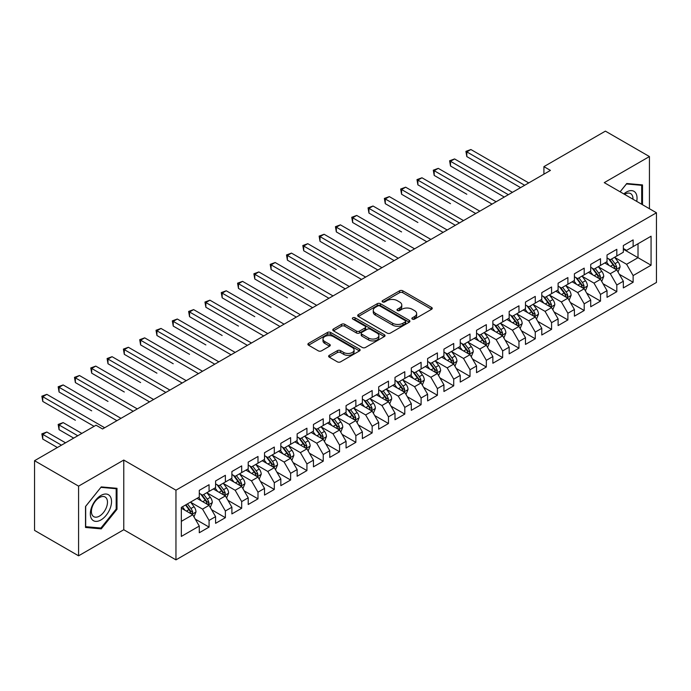 <?xml version="1.0" encoding="UTF-8"?>
<svg xmlns="http://www.w3.org/2000/svg" width="691" height="691" viewBox="0 0 691 691"><rect width="100%" height="100%" fill="white"/><g stroke="black" fill="none" stroke-linecap="round" stroke-linejoin="round"><path stroke-width="1.04" d="M412.337 319.112A1.581 0.916 0 0 0 414.574 319.112L431.59 309.292A2.263 1.304 0 0 0 432.246 308.367A2.263 1.304 0 0 0 431.59 307.443L402.767 290.807A2.263 1.304 0 0 0 399.571 290.807L382.555 300.628A1.581 0.916 0 0 0 382.097 301.276A1.581 0.916 0 0 0 382.555 301.924A1.581 0.916 0 0 0 384.801 301.924L387.003 300.654A7.247 4.181 0 0 1 397.247 300.654L399.648 302.036A7.247 4.181 0 0 1 401.773 304.999A7.247 4.181 0 0 1 399.648 307.953L397.446 309.223A1.581 0.916 0 0 0 396.98 309.87A1.581 0.916 0 0 0 397.446 310.518A1.581 0.916 0 0 0 399.692 310.518L401.886 309.248A7.247 4.181 0 0 1 412.138 309.248L414.54 310.63A7.247 4.181 0 0 1 416.656 313.593A7.247 4.181 0 0 1 414.54 316.547L412.337 317.817A1.581 0.916 0 0 0 411.871 318.465A1.581 0.916 0 0 0 412.337 319.112L412.337 317.817M329.287 355.321A2.263 1.304 0 0 0 328.622 356.245A2.263 1.304 0 0 0 329.287 357.169L337.372 361.842A2.263 1.304 0 0 0 340.577 361.842L359.467 350.933A2.263 1.304 0 0 0 360.123 350.009A2.263 1.304 0 0 0 359.467 349.085L330.644 332.449A2.263 1.304 0 0 0 327.448 332.449L308.557 343.349A2.263 1.304 0 0 0 307.892 344.273A2.263 1.304 0 0 0 308.557 345.198L318.318 350.838A2.263 1.304 0 0 0 321.522 350.838L329.607 346.174A2.263 1.304 0 0 0 330.272 345.25A2.263 1.304 0 0 0 329.607 344.325L324.761 341.527A6.055 3.498 0 0 1 322.991 339.056A6.055 3.498 0 0 1 326.731 335.826A6.055 3.498 0 0 1 333.33 336.586L352.298 347.538A6.055 3.498 0 0 1 354.077 350.009A6.055 3.498 0 0 1 350.337 353.239A6.055 3.498 0 0 1 343.738 352.479L340.577 350.657A2.263 1.304 0 0 0 337.372 350.657L329.287 355.321L329.287 357.169M78.584 486.136L78.584 555.814L123.767 529.738L123.767 460.051L78.584 486.136L34.55 460.707L96.04 425.207L102.562 428.973L550.433 170.401L543.912 166.635L543.912 174.167M123.767 460.051L175.955 490.187L656.45 212.776L656.45 282.455L175.955 559.865L175.955 490.187M649.436 208.725L649.436 156.555L604.262 182.64L656.45 212.776M649.436 156.555L605.402 131.135L543.912 166.635M387.159 333.097A2.263 1.304 0 0 0 390.363 333.097L409.253 322.187A2.263 1.304 0 0 0 409.918 321.263A2.263 1.304 0 0 0 409.253 320.339L380.439 303.703A2.263 1.304 0 0 0 377.234 303.703L358.344 314.604A2.263 1.304 0 0 0 357.679 315.528A2.263 1.304 0 0 0 358.344 316.452L387.159 333.097M353.455 319.458A1.581 0.916 0 0 1 355.062 319.683L355.062 317.8L384.36 334.712A2.263 1.304 0 0 1 385.025 335.636A2.263 1.304 0 0 1 384.36 336.56L365.47 347.469A2.263 1.304 0 0 1 362.265 347.469L333.451 330.825L333.451 328.976A2.263 1.304 0 0 0 332.786 329.901A2.263 1.304 0 0 0 333.451 330.825M333.451 328.976L341.535 324.312A2.263 1.304 0 0 1 344.74 324.312L356.426 331.058A2.263 1.304 0 0 0 359.622 331.058L364.986 327.966A2.263 1.304 0 0 0 365.651 327.042A2.263 1.304 0 0 0 364.986 326.117L352.825 319.087A1.581 0.916 0 0 1 352.358 318.447A1.581 0.916 0 0 1 353.334 317.601A1.581 0.916 0 0 1 355.062 317.8M623.342 249.218L638.018 257.691L638.018 243.759L651.069 236.218L633.129 246.583L633.129 239.898L623.342 245.547L623.342 252.232L616.813 255.998L616.813 249.313L607.035 254.962L607.035 261.647L600.505 265.413L600.505 258.728L590.719 264.377L590.719 271.062L584.197 274.828L584.197 268.143L574.411 273.791L574.411 280.477L567.89 284.243L567.89 277.557L558.103 283.206L558.103 289.892L551.573 293.658L551.573 286.972L541.787 292.63L541.787 299.315L535.266 303.081L535.266 296.396L525.48 302.045L525.48 308.73L518.958 312.496L518.958 305.811L509.172 311.46L509.172 318.145L502.651 321.911L502.651 315.226L492.864 320.874L492.864 327.56L486.334 331.326L486.334 324.64L476.548 330.289L476.548 336.975L470.027 340.741L470.027 334.055L460.241 339.704L460.241 346.398L453.719 350.164L453.719 343.479L443.933 349.128L443.933 355.813L437.403 359.579L437.403 352.894L427.617 358.543L427.617 365.228L421.095 368.994L421.095 362.309L411.309 367.957L411.309 374.643L404.788 378.409L404.788 371.723L395.002 377.372L395.002 384.058L388.48 387.824L388.48 381.138L378.694 386.787L378.694 393.473L372.164 397.247L372.164 390.562L362.378 396.211L362.378 402.896L355.856 406.662L355.856 399.977L346.07 405.626L346.07 412.311L339.549 416.077L339.549 409.392L329.762 415.041L329.762 421.726L323.241 425.492L323.241 418.806L313.455 424.455L313.455 431.141L306.925 434.907L306.925 428.221L297.139 433.87L297.139 440.556L290.617 444.322L290.617 437.636L280.831 443.294L280.831 449.979L274.31 453.745L274.31 447.06L264.523 452.709L264.523 459.394L257.993 463.16L257.993 456.475L248.207 462.124L248.207 468.809L241.686 472.575L241.686 465.889L231.9 471.538L231.9 478.224L225.378 481.99L225.378 475.304L215.592 480.953L215.592 487.639L209.071 491.405L209.071 484.719L199.284 490.368L199.284 497.062L181.336 507.419L181.336 536.423L199.284 526.058L192.754 514.76L181.336 508.17M651.069 236.218L651.069 265.223L633.129 275.579L626.599 264.282L614.774 257.458M619.343 274.31L633.129 282.265L633.129 275.579M633.129 282.265L623.342 287.922L623.342 281.228L616.813 285.003L610.291 273.696L598.466 266.873M603.036 283.725L616.813 291.688L616.813 285.003M616.813 291.688L607.035 297.337L607.035 290.652L600.505 294.418L593.984 283.12L582.159 276.288M586.728 293.148L600.505 301.103L600.505 294.418M600.505 301.103L590.719 306.752L590.719 300.067L584.197 303.833L577.676 292.535L565.851 285.703M570.412 302.563L584.197 310.518L584.197 303.833M584.197 310.518L574.411 316.167L574.411 309.482L567.89 313.248L561.36 301.95L549.535 295.117M554.104 311.978L567.89 319.933L567.89 313.248M567.89 319.933L558.103 325.582L558.103 318.897L551.573 322.662L545.052 311.365L533.227 304.541M537.797 321.393L551.573 329.348L551.573 322.662M551.573 329.348L541.787 334.997L541.787 328.311L535.266 332.086L528.745 320.779L516.92 313.956M521.489 330.808L535.266 338.771L535.266 332.086M535.266 338.771L525.48 344.42L525.48 337.735L518.958 341.501L512.437 330.194L500.604 323.371M505.173 340.231L518.958 348.186L518.958 341.501M518.958 348.186L509.172 353.835L509.172 347.15L502.651 350.916L496.121 339.618L484.296 332.786M488.865 349.646L502.651 357.601L502.651 350.916M502.651 357.601L492.864 363.25L492.864 356.565L486.334 360.331L479.813 349.033L467.988 342.2M472.558 359.061L486.334 367.016L486.334 360.331M486.334 367.016L476.548 372.665L476.548 365.98L470.027 369.745L463.506 358.448L451.681 351.624M456.241 368.476L470.027 376.431L470.027 369.745M470.027 376.431L460.241 382.08L460.241 375.394L453.719 379.16L447.189 367.862L435.365 361.039M439.934 377.891L453.719 385.846L453.719 379.16M453.719 385.846L443.933 391.503L443.933 384.818L437.403 388.584L430.882 377.277L419.057 370.454M423.626 387.305L437.403 395.269L437.403 388.584M437.403 395.269L427.617 400.918L427.617 394.233L421.095 397.999L414.574 386.701L402.749 379.869M407.319 396.729L421.095 404.684L421.095 397.999M421.095 404.684L411.309 410.333L411.309 403.648L404.788 407.414L398.266 396.116L386.442 389.283M391.002 406.144L404.788 414.099L404.788 407.414M404.788 414.099L395.002 419.748L395.002 413.063L388.48 416.828L381.95 405.531L370.126 398.707M374.695 415.559L388.48 423.514L388.48 416.828M388.48 423.514L378.694 429.163L378.694 422.477L372.164 426.243L365.643 414.945L353.818 408.122M358.387 424.974L372.164 432.929L372.164 426.243M372.164 432.929L362.378 438.586L362.378 431.892L355.856 435.667L349.335 424.36L337.51 417.537M342.071 434.389L355.856 442.352L355.856 435.667M355.856 442.352L346.07 448.001L346.07 441.316L339.549 445.082L333.019 433.784L321.194 426.952M325.763 443.812L339.549 451.767L339.549 445.082M339.549 451.767L329.762 457.416L329.762 450.731L323.241 454.497L316.711 443.199L304.886 436.366M309.456 453.227L323.241 461.182L323.241 454.497M323.241 461.182L313.455 466.831L313.455 460.146L306.925 463.911L300.404 452.614L288.579 445.781M293.148 462.642L306.925 470.597L306.925 463.911M306.925 470.597L297.139 476.246L297.139 469.56L290.617 473.326L284.096 462.029L272.271 455.205M276.832 472.057L290.617 480.012L290.617 473.326M290.617 480.012L280.831 485.661L280.831 478.975L274.31 482.741L267.78 471.443L255.955 464.62M260.524 481.472L274.31 489.435L274.31 482.741M274.31 489.435L264.523 495.084L264.523 488.399L257.993 492.165L251.472 480.858L239.647 474.035M244.217 490.895L257.993 498.85L257.993 492.165M257.993 498.85L248.207 504.499L248.207 497.814L241.686 501.58L235.165 490.282L223.34 483.45M227.909 500.31L241.686 508.265L241.686 501.58M241.686 508.265L231.9 513.914L231.9 507.229L225.378 510.995L218.857 499.697L207.032 492.864M211.593 509.725L225.378 517.68L225.378 510.995M225.378 517.68L215.592 523.329L215.592 516.643L209.071 520.409L202.541 509.112L190.716 502.288M195.285 519.14L209.071 527.095L209.071 520.409M209.071 527.095L199.284 532.744L199.284 526.058M199.284 493.288L202.541 495.179L209.071 491.405M181.336 521.351L192.754 514.76M215.592 483.873L218.857 485.756L225.378 481.99M202.541 509.112L209.071 505.346L196.995 498.375M215.592 516.643L209.071 505.346M231.9 474.458L235.165 476.341L241.686 472.575M218.857 499.697L225.378 495.931L213.303 488.96M231.9 507.229L225.378 495.931M248.207 465.043L251.472 466.926L257.993 463.16M235.165 490.282L241.686 486.516L229.619 479.545M248.207 497.814L241.686 486.516M264.523 455.628L267.78 457.511L274.31 453.745M251.472 480.858L257.993 477.092L245.927 470.13M264.523 488.399L257.993 477.092M280.831 446.213L284.096 448.096L290.617 444.322M267.78 471.443L274.31 467.677L262.235 460.707M280.831 478.975L274.31 467.677M297.139 436.79L300.404 438.673L306.925 434.907M284.096 462.029L290.617 458.263L278.551 451.292M297.139 469.56L290.617 458.263M313.455 427.375L316.711 429.258L323.241 425.492M300.404 452.614L306.925 448.848L294.858 441.877M313.455 460.146L306.925 448.848M329.762 417.96L333.019 419.843L339.549 416.077M316.711 443.199L323.241 439.433L311.166 432.462M329.762 450.731L323.241 439.433M346.07 408.545L349.335 410.428L355.856 406.662M333.019 433.784L339.549 430.009L327.474 423.047M346.07 441.316L339.549 430.009M362.378 399.13L365.643 401.013L372.164 397.247M349.335 424.36L355.856 420.594L343.79 413.624M362.378 431.892L355.856 420.594M378.694 389.707L381.95 391.59L388.48 387.824M365.643 414.945L372.164 411.18L360.097 404.209M378.694 422.477L372.164 411.18M395.002 380.292L398.266 382.175L404.788 378.409M381.95 405.531L388.48 401.765L376.405 394.794M395.002 413.063L388.48 401.765M411.309 370.877L414.574 372.76L421.095 368.994M398.266 396.116L404.788 392.35L392.721 385.379M411.309 403.648L404.788 392.35M427.617 361.462L430.882 363.345L437.403 359.579M414.574 386.701L421.095 382.935L409.029 375.964M427.617 394.233L421.095 382.935M443.933 352.047L447.189 353.93L453.719 350.164M430.882 377.277L437.403 373.511L425.336 366.55M443.933 384.818L437.403 373.511M460.241 342.624L463.506 344.515L470.027 340.741M447.189 367.862L453.719 364.097L441.644 357.126M460.241 375.394L453.719 364.097M476.548 333.209L479.813 335.092L486.334 331.326M463.506 358.448L470.027 354.682L457.96 347.711M476.548 365.98L470.027 354.682M492.864 323.794L496.121 325.677L502.651 321.911M479.813 349.033L486.334 345.267L474.268 338.296M492.864 356.565L486.334 345.267M509.172 314.379L512.437 316.262L518.958 312.496M496.121 339.618L502.651 335.852L490.575 328.881M509.172 347.15L502.651 335.852M525.48 304.964L528.745 306.847L535.266 303.081M512.437 330.194L518.958 326.428L506.883 319.467M525.48 337.735L518.958 326.428M541.787 295.549L545.052 297.432L551.573 293.658M528.745 320.779L535.266 317.014L523.199 310.043M541.787 328.311L535.266 317.014M558.103 286.126L561.36 288.009L567.89 284.243M545.052 311.365L551.573 307.599L539.507 300.628M558.103 318.897L551.573 307.599M574.411 276.711L577.676 278.594L584.197 274.828M561.36 301.95L567.89 298.184L555.814 291.213M574.411 309.482L567.89 298.184M590.719 267.296L593.984 269.179L600.505 265.413M577.676 292.535L584.197 288.769L572.131 281.798M590.719 300.067L584.197 288.769M607.035 257.881L610.291 259.764L616.813 255.998M593.984 283.12L600.505 279.345L588.438 272.384M607.035 290.652L600.505 279.345M623.342 248.466L626.599 250.349L633.129 246.583M610.291 273.696L616.813 269.931L604.746 262.969M623.342 281.228L616.813 269.931M34.55 460.707L34.55 530.394L78.584 555.814M123.767 529.738L175.955 559.865M626.599 264.282L638.018 257.691L651.069 265.223M642.509 204.726L642.509 184.912L626.763 183.504L620.103 191.787M116.995 509.293L116.995 488.304L101.257 486.905L85.52 506.486L85.52 527.466L101.257 528.874L116.995 509.293L116.183 508.826M412.968 319.337L414.54 318.43A7.247 4.181 0 0 0 416.656 315.476L416.656 313.593M401.773 304.999L401.773 306.882A7.247 4.181 0 0 1 399.648 309.836L398.076 310.743M431.59 307.443L431.59 309.292L402.767 292.69A2.263 1.304 0 0 0 399.571 292.69L383.194 302.148M409.227 322.205L380.439 305.586A2.263 1.304 0 0 0 377.234 305.586L358.37 316.469M405.254 321.911A1.581 0.916 0 0 0 405.712 321.263A1.581 0.916 0 0 0 405.254 320.615L379.955 306.009A1.581 0.916 0 0 0 377.718 306.009L375.394 307.348A7.247 4.181 0 0 0 373.27 310.311A7.247 4.181 0 0 0 375.394 313.265L392.687 323.25A7.247 4.181 0 0 0 402.931 323.25L405.254 321.911L405.254 323.794A1.581 0.916 0 0 0 405.712 323.146L405.712 321.263M373.27 310.311L373.27 312.194A7.247 4.181 0 0 0 375.394 315.148L375.394 313.265M405.254 323.794L402.931 325.133A7.247 4.181 0 0 1 392.687 325.133L375.394 315.148M333.477 330.842L341.535 326.195L341.535 324.312M365.651 327.042L365.651 328.925A2.263 1.304 0 0 1 364.986 329.849L359.622 332.941A2.263 1.304 0 0 1 356.426 332.941L344.74 326.195A2.263 1.304 0 0 0 341.535 326.195M355.062 319.683L384.326 336.577M368.553 338.063A6.055 3.498 0 0 0 375.153 338.823A6.055 3.498 0 0 0 378.893 335.593A6.055 3.498 0 0 0 377.113 333.114L370.428 329.262A2.263 1.304 0 0 0 367.232 329.262L361.868 332.354A2.263 1.304 0 0 0 361.203 333.278A2.263 1.304 0 0 0 361.868 334.202L368.553 338.063L368.553 339.946A6.055 3.498 0 0 0 375.153 340.706A6.055 3.498 0 0 0 378.893 337.476L378.893 335.593M361.203 333.278L361.203 335.161A2.263 1.304 0 0 0 361.868 336.085L361.868 334.202M368.553 339.946L361.868 336.085M354.077 350.009L354.077 351.892A6.055 3.498 0 0 1 350.337 355.122A6.055 3.498 0 0 1 343.738 354.362L340.577 352.54A2.263 1.304 0 0 0 337.372 352.54L329.313 357.187M322.991 339.056L322.991 340.939A6.055 3.498 0 0 0 324.761 343.41L324.761 341.527M329.581 346.191L324.761 343.41M359.467 349.085L359.467 350.933L330.644 334.332A2.263 1.304 0 0 0 327.448 334.332L308.583 345.215L308.557 343.349M99.599 527.915L101.257 528.874M618.022 272.021L620.043 267.089A6.115 3.533 -120 0 0 618.091 261.88L614.627 257.259M609.108 265.482L606.473 261.967M466.814 194.249L434.19 175.419L434.19 170.712L438.275 168.354L496.121 201.755M615.664 269.265L616.743 267.348A6.115 3.533 -120 0 0 614.999 263.677L611.535 259.047M609.557 259.332L613.833 265.05A3.118 1.797 60 0 1 614.403 265.992L616.743 267.348M608.477 258.719L613.038 264.8A6.115 3.533 60 0 1 614.791 268.479L614.912 268.834M524.668 185.274L466.814 151.882L470.891 149.524L528.745 182.925M520.591 187.632L466.814 156.589L466.814 151.882L465.915 151.364L470.891 149.524M466.814 156.589L465.915 151.364M601.714 281.436L603.735 276.504A6.115 3.533 -120 0 0 601.783 271.304L598.32 266.674M592.8 274.897L590.166 271.382M450.506 203.672L417.882 184.834L417.882 180.126L421.959 177.777L479.813 211.17M599.356 278.68L600.436 276.763A6.115 3.533 -120 0 0 598.682 273.092L595.219 268.462M593.241 268.756L597.525 274.465A3.118 1.797 60 0 1 598.086 275.407L600.436 276.763M592.17 268.134L596.73 274.223A6.115 3.533 60 0 1 598.475 277.894L598.605 278.248M585.407 290.859L587.428 285.919A6.115 3.533 -120 0 0 585.476 280.719L582.012 276.089M576.493 284.312L573.858 280.796M434.19 213.087L455.343 225.301M583.049 288.104L584.128 286.186A6.115 3.533 -120 0 0 582.375 282.507L578.911 277.877M576.933 278.171L581.209 283.88A3.118 1.797 60 0 1 581.779 284.83L584.128 286.186M575.862 277.549L580.423 283.638A6.115 3.533 60 0 1 582.168 287.309L582.288 287.663M508.351 194.698L450.506 161.297L454.583 158.939L512.428 192.34M504.275 197.047L450.506 166.004L450.506 161.297L449.608 160.778L454.583 158.939M450.506 166.004L449.608 160.778M492.044 204.113L433.3 170.193L438.275 168.354M434.19 175.419L433.3 170.193M636.713 201.383A14.995 8.655 120 0 0 635.625 192.875A14.995 8.655 120 0 0 623.826 193.938M632.973 199.215A11.35 6.556 120 0 0 631.902 194.793A11.35 6.556 120 0 0 630.633 193.61A11.35 6.556 120 0 0 624.604 194.387M626.409 183.944L641.689 185.326L641.689 204.251M640.678 184.747L641.689 185.326M620.138 191.804L626.443 183.97M91.748 519.122A14.995 8.655 120 0 0 106.233 515.244A14.995 8.655 120 0 0 110.111 496.276A14.995 8.655 120 0 0 95.634 500.154A14.995 8.655 120 0 0 91.748 519.122M92.49 515.486A11.35 6.556 120 0 0 93.769 516.669A11.35 6.556 120 0 0 104.332 511.375A11.35 6.556 120 0 0 106.397 498.194A11.35 6.556 120 0 0 105.118 497.01A11.35 6.556 120 0 0 94.555 502.305A11.35 6.556 120 0 0 92.49 515.486M100.929 487.362L116.183 488.727L116.183 509.06L100.929 528.036L85.684 526.672L85.684 506.339L100.903 487.345M115.172 488.148L116.183 488.727M569.09 300.274L571.112 295.342A6.115 3.533 -120 0 0 569.168 290.134L565.696 285.504M560.176 293.735L557.542 290.22M417.882 222.502L385.267 203.672L385.267 198.956L389.344 196.607L447.189 230.008M566.732 297.519L567.812 295.601A6.115 3.533 -120 0 0 566.067 291.922L562.604 287.301M560.626 287.586L564.901 293.295A3.118 1.797 60 0 1 565.471 294.245L567.812 295.601M559.546 286.964L564.106 293.053A6.115 3.533 60 0 1 565.86 296.733L565.981 297.087M552.783 309.689L554.804 304.757A6.115 3.533 -120 0 0 552.852 299.548L549.388 294.927M543.869 303.15L541.234 299.635M401.575 231.917L368.951 213.087L368.951 208.38L373.028 206.022L430.882 239.423M550.425 306.934L551.504 305.016A6.115 3.533 -120 0 0 549.76 301.336L546.287 296.715M544.309 297L548.594 302.718A3.118 1.797 60 0 1 549.155 303.66L551.504 305.016M543.238 296.379L547.799 302.468A6.115 3.533 60 0 1 549.552 306.148L549.673 306.502M475.736 213.528L416.984 179.608L421.959 177.777M417.882 184.834L416.984 179.608M459.429 222.943L401.575 189.541L405.652 187.192L463.506 220.593M455.352 225.301L401.575 194.249L401.575 189.541L400.676 189.023L405.652 187.192M401.575 194.249L400.676 189.023M536.475 319.104L538.496 314.172A6.115 3.533 -120 0 0 536.544 308.963L533.081 304.342M527.561 312.565L524.927 309.05M385.267 241.332L352.643 222.502L352.643 217.795L356.72 215.437L414.574 248.838M534.117 316.348L535.197 314.431A6.115 3.533 -120 0 0 533.443 310.751L529.98 306.13M528.002 306.415L532.286 312.133A3.118 1.797 60 0 1 532.847 313.075L535.197 314.431M526.931 305.793L531.491 311.883A6.115 3.533 60 0 1 533.236 315.562L533.366 315.917M443.112 232.357L384.369 198.447L389.344 196.607M385.267 203.672L384.369 198.447M520.168 328.519L522.189 323.587A6.115 3.533 -120 0 0 520.237 318.387L516.773 313.757M511.245 321.98L508.619 318.465M368.951 250.755L336.336 231.917L336.336 227.209L340.413 224.851L398.266 258.253M517.801 325.763L518.889 323.846A6.115 3.533 -120 0 0 517.136 320.175L513.672 315.545M511.694 315.839L515.97 321.548A3.118 1.797 60 0 1 516.54 322.49L518.889 323.846M510.614 315.217L515.175 321.298A6.115 3.533 60 0 1 516.928 324.977L517.049 325.331M426.805 241.781L368.053 207.861L373.028 206.022M368.951 213.087L368.053 207.861M503.851 337.942L505.872 333.002A6.115 3.533 -120 0 0 503.929 327.802L500.457 323.172M494.937 331.395L492.303 327.88M352.643 260.17L320.028 241.332L320.028 236.624L324.105 234.275L381.95 267.676M501.493 335.187L502.573 333.261A6.115 3.533 -120 0 0 500.828 329.59L497.365 324.96M495.387 325.254L499.662 330.963A3.118 1.797 60 0 1 500.232 331.913L502.573 333.261M494.307 324.632L498.867 330.721A6.115 3.533 60 0 1 500.621 334.392L500.742 334.746M487.544 347.357L489.565 342.416A6.115 3.533 -120 0 0 487.613 337.217L484.149 332.587M478.63 340.818L475.995 337.303M336.336 269.585L303.712 250.755L303.712 246.039L307.789 243.69L365.643 277.091M485.186 344.602L486.265 342.684A6.115 3.533 -120 0 0 484.512 339.005L481.048 334.384M479.07 334.669L483.355 340.378A3.118 1.797 60 0 1 483.916 341.328L486.265 342.684M477.999 334.047L482.56 340.136A6.115 3.533 60 0 1 484.305 343.807L484.434 344.161M471.236 356.772L473.257 351.84A6.115 3.533 -120 0 0 471.305 346.632L467.842 342.01M462.322 350.233L459.688 346.718M320.028 279L287.404 260.17L287.404 255.463L291.481 253.105L349.335 286.506M468.878 354.017L469.958 352.099A6.115 3.533 -120 0 0 468.204 348.419L464.741 343.798M462.763 344.083L467.047 349.793A3.118 1.797 60 0 1 467.608 350.743L469.958 352.099M461.692 343.462L466.252 349.551A6.115 3.533 60 0 1 467.997 353.231L468.118 353.585M454.92 366.187L456.95 361.255A6.115 3.533 -120 0 0 454.998 356.046L451.534 351.425M446.006 359.648L443.372 356.133M303.712 288.415L271.097 269.585L271.097 264.878L275.173 262.52L333.019 295.921M452.562 363.431L453.642 361.514A6.115 3.533 -120 0 0 451.897 357.834L448.433 353.213M446.455 353.498L450.731 359.216A3.118 1.797 60 0 1 451.301 360.158L453.642 361.514M445.375 352.876L449.936 358.966A6.115 3.533 60 0 1 451.689 362.645L451.81 363M438.612 375.602L440.633 370.67A6.115 3.533 -120 0 0 438.681 365.461L435.218 360.84M429.698 369.063L427.064 365.548M287.404 297.838L254.78 279L254.78 274.292L258.857 271.934L316.711 305.336M436.254 372.846L437.334 370.929A6.115 3.533 -120 0 0 435.589 367.258L432.125 362.628M430.148 362.913L434.423 368.631A3.118 1.797 60 0 1 434.985 369.573L437.334 370.929M429.068 362.3L433.628 368.381A6.115 3.533 60 0 1 435.382 372.06L435.503 372.414M422.305 385.025L424.326 380.085A6.115 3.533 -120 0 0 422.374 374.885L418.91 370.255M413.391 378.478L410.756 374.963M271.097 307.253L238.473 288.415L238.473 283.707L242.55 281.358L300.404 314.75M419.947 382.27L421.026 380.344A6.115 3.533 -120 0 0 419.273 376.673L415.809 372.043M413.831 372.337L418.115 378.046A3.118 1.797 60 0 1 418.677 378.996L421.026 380.344M412.76 371.715L417.321 377.804A6.115 3.533 60 0 1 419.066 381.475L419.195 381.829M405.997 394.44L408.018 389.499A6.115 3.533 -120 0 0 406.066 384.3L402.603 379.67M397.083 387.893L394.449 384.377M254.78 316.668L222.165 297.83L222.165 293.122L226.242 290.773L284.096 324.174M403.639 391.685L404.719 389.767A6.115 3.533 -120 0 0 402.965 386.088L399.502 381.458M397.524 381.752L401.799 387.461A3.118 1.797 60 0 1 402.369 388.411L404.719 389.767M396.453 381.13L401.005 387.219A6.115 3.533 60 0 1 402.758 390.89L402.879 391.244M389.681 403.855L391.702 398.923A6.115 3.533 -120 0 0 389.759 393.715L386.286 389.093M380.767 397.316L378.132 393.801M238.473 326.083L205.858 307.253L205.858 302.546L209.934 300.188L267.78 333.589M387.323 401.1L388.402 399.182A6.115 3.533 -120 0 0 386.658 395.502L383.194 390.881M381.216 391.166L385.492 396.876A3.118 1.797 60 0 1 386.062 397.826L388.402 399.182M380.136 390.545L384.697 396.634A6.115 3.533 60 0 1 386.45 400.314L386.571 400.668M373.373 413.27L375.394 408.338A6.115 3.533 -120 0 0 373.442 403.129L369.979 398.508M364.459 406.731L361.825 403.216M222.165 335.498L189.541 316.668L189.541 311.961L193.618 309.603L251.472 343.004M371.015 410.514L372.095 408.597A6.115 3.533 -120 0 0 370.35 404.917L366.878 400.296M364.9 400.581L369.184 406.299A3.118 1.797 60 0 1 369.745 407.241L372.095 408.597M363.829 399.959L368.389 406.049A6.115 3.533 60 0 1 370.134 409.728L370.264 410.083M410.497 251.196L351.745 217.276L356.72 215.437M352.643 222.502L351.745 217.276M394.181 260.611L335.437 226.691L340.413 224.851M336.336 231.917L335.437 226.691M377.873 270.026L319.13 236.106L324.105 234.275M320.028 241.332L319.13 236.106M361.566 279.44L302.813 245.521L307.789 243.69M303.712 250.755L302.813 245.521M345.258 288.855L286.506 254.944L291.481 253.105M287.404 260.17L286.506 254.944M328.942 298.279L270.198 264.359L275.173 262.52M271.097 269.585L270.198 264.359M312.634 307.694L253.891 273.774L258.857 271.934M254.78 279L253.891 273.774M296.327 317.109L237.574 283.189L242.55 281.358M238.473 288.415L237.574 283.189M280.019 326.523L221.267 292.604L226.242 290.773M222.165 297.83L221.267 292.604M357.066 422.685L359.087 417.753A6.115 3.533 -120 0 0 357.135 412.544L353.671 407.923M348.152 416.146L345.517 412.631M205.858 344.913L173.234 326.083L173.234 321.375L177.311 319.017L235.165 352.419M354.708 419.929L355.787 418.012A6.115 3.533 -120 0 0 354.034 414.341L350.57 409.711M348.592 409.996L352.876 415.714A3.118 1.797 60 0 1 353.438 416.656L355.787 418.012M347.521 409.383L352.082 415.464A6.115 3.533 60 0 1 353.827 419.143L353.956 419.497M263.703 335.938L204.959 302.027L209.934 300.188M205.858 307.253L204.959 302.027M340.758 432.1L342.779 427.168A6.115 3.533 -120 0 0 340.827 421.968L337.363 417.338M331.835 425.561L329.201 422.046M189.541 354.336L156.926 335.498L156.926 330.79L161.003 328.441L218.857 361.834M338.391 429.344L339.48 427.427A6.115 3.533 -120 0 0 337.726 423.756L334.263 419.126M332.285 419.42L336.56 425.129A3.118 1.797 60 0 1 337.13 426.071L339.48 427.427M331.205 418.798L335.766 424.887A6.115 3.533 60 0 1 337.519 428.558L337.64 428.912M247.395 345.362L188.643 311.442L193.618 309.603M189.541 316.668L188.643 311.442M324.442 441.523L326.463 436.582A6.115 3.533 -120 0 0 324.511 431.383L321.047 426.753M315.528 434.976L312.893 431.46M173.234 363.751L140.61 344.913L140.61 340.205L144.695 337.856L202.541 371.257M322.084 438.768L323.163 436.85A6.115 3.533 -120 0 0 321.419 433.171L317.955 428.541M315.977 428.835L320.253 434.544A3.118 1.797 60 0 1 320.823 435.494L323.163 436.85M314.897 428.213L319.458 434.302A6.115 3.533 60 0 1 321.211 437.973L321.332 438.327M231.088 354.777L172.335 320.857L177.311 319.017M173.234 326.083L172.335 320.857M308.134 450.938L310.155 446.006A6.115 3.533 -120 0 0 308.203 440.798L304.74 436.168M299.22 444.399L296.586 440.884M156.926 373.166L124.302 354.336L124.302 349.62L128.379 347.271L186.233 380.672M305.776 448.183L306.856 446.265A6.115 3.533 -120 0 0 305.102 442.585L301.639 437.964M299.661 438.249L303.945 443.959A3.118 1.797 60 0 1 304.506 444.909L306.856 446.265M298.59 437.628L303.15 443.717A6.115 3.533 60 0 1 304.895 447.397L305.025 447.742M214.771 364.192L156.028 330.272L161.003 328.441M156.926 335.498L156.028 330.272M291.827 460.353L293.848 455.421A6.115 3.533 -120 0 0 291.896 450.212L288.432 445.591M282.913 453.814L280.278 450.299M140.61 382.581L107.995 363.751L107.995 359.044L112.072 356.686L169.926 390.087M289.469 457.597L290.548 455.68A6.115 3.533 -120 0 0 288.795 452L285.331 447.379M283.353 447.664L287.629 453.382A3.118 1.797 60 0 1 288.199 454.324L290.548 455.68M282.282 447.042L286.843 453.132A6.115 3.533 60 0 1 288.588 456.811L288.708 457.166M198.464 373.606L139.72 339.687L144.695 337.856M140.61 344.913L139.72 339.687M275.51 469.768L277.532 464.836A6.115 3.533 -120 0 0 275.588 459.627L272.124 455.006M266.596 463.229L263.962 459.714M124.302 391.996L91.687 373.166L91.687 368.458L95.764 366.1L153.609 399.502M273.152 467.012L274.232 465.095A6.115 3.533 -120 0 0 272.487 461.415L269.024 456.794M267.046 457.079L271.321 462.797A3.118 1.797 60 0 1 271.891 463.739L274.232 465.095M265.966 456.457L270.526 462.547A6.115 3.533 60 0 1 272.28 466.226L272.401 466.58M182.156 383.021L123.404 349.11L128.379 347.271M124.302 354.336L123.404 349.11M259.203 479.183L261.224 474.251A6.115 3.533 -120 0 0 259.272 469.051L255.808 464.421M250.289 472.644L247.654 469.129M107.995 401.419L75.371 382.581L75.371 377.873L79.448 375.515L137.302 408.917M256.845 476.427L257.924 474.51A6.115 3.533 -120 0 0 256.18 470.839L252.707 466.209M250.729 466.503L255.014 472.212A3.118 1.797 60 0 1 255.575 473.154L257.924 474.51M249.658 465.881L254.219 471.962A6.115 3.533 60 0 1 255.972 475.641L256.093 475.995M165.849 392.445L107.096 358.525L112.072 356.686M107.995 363.751L107.096 358.525M242.895 488.606L244.916 483.665A6.115 3.533 -120 0 0 242.964 478.466L239.501 473.836M233.981 482.059L231.347 478.543M91.687 410.834L59.063 391.996L59.063 387.288L63.14 384.939L120.994 418.34M240.537 485.851L241.617 483.925A6.115 3.533 -120 0 0 239.863 480.254L236.4 475.624M234.422 475.918L238.706 481.627A3.118 1.797 60 0 1 239.267 482.577L241.617 483.925M233.351 475.296L237.911 481.385A6.115 3.533 60 0 1 239.656 485.056L239.786 485.41M149.532 401.86L90.789 367.94L95.764 366.1M91.687 373.166L90.789 367.94M226.588 498.021L228.609 493.08A6.115 3.533 -120 0 0 226.657 487.881L223.193 483.251M217.665 491.482L215.039 487.958M75.371 420.249L42.756 401.419L42.756 396.703L46.833 394.354L104.687 427.755M224.221 495.266L225.309 493.348A6.115 3.533 -120 0 0 223.556 489.669L220.092 485.047M218.114 485.332L222.39 491.042A3.118 1.797 60 0 1 222.96 491.992L225.309 493.348M217.034 484.711L221.595 490.8A6.115 3.533 60 0 1 223.348 494.471L223.469 494.825M133.225 411.275L74.481 377.355L79.448 375.515M75.371 382.581L74.481 377.355M210.271 507.436L212.292 502.504A6.115 3.533 -120 0 0 210.349 497.295L206.877 492.674M201.357 500.897L198.723 497.382M81.849 433.404L63.14 422.598L59.063 424.956L59.063 429.664L73.695 438.111M207.913 504.68L208.993 502.763A6.115 3.533 -120 0 0 207.248 499.083L203.785 494.462M201.807 494.747L206.082 500.457A3.118 1.797 60 0 1 206.652 501.407L208.993 502.763M200.727 494.125L205.287 500.215A6.115 3.533 60 0 1 207.041 503.894L207.162 504.249M59.063 429.664L58.165 424.438L77.772 435.753M58.165 424.438L63.14 422.598M116.917 420.689L58.165 386.77L63.14 384.939M59.063 391.996L58.165 386.77M193.964 516.851L195.985 511.919A6.115 3.533 -120 0 0 194.033 506.71L190.569 502.089M185.05 510.312L182.415 506.797M65.541 442.819L46.833 432.022L42.756 434.371L42.756 439.079L57.388 447.526M191.606 514.095L192.685 512.178A6.115 3.533 -120 0 0 190.932 508.498L187.468 503.877M185.939 504.758L189.775 509.88A3.118 1.797 60 0 1 190.336 510.822L192.685 512.178M185.516 505.009L188.98 509.63A6.115 3.533 60 0 1 190.725 513.309L190.854 513.663M42.756 439.079L41.857 433.853L61.464 445.177M41.857 433.853L46.833 432.022M94.08 426.338L41.857 396.185L46.833 394.354M42.756 401.419L41.857 396.185M414.54 318.43L414.54 316.547M397.446 310.518L397.446 309.223M399.648 309.836L399.648 307.953M382.555 301.924L382.555 300.628M399.571 292.69L399.571 290.807M402.767 292.69L402.767 290.807M358.344 316.452L358.344 314.604M377.234 305.586L377.234 303.703M380.439 305.586L380.439 303.703M409.253 322.187L409.253 320.339M392.687 325.133L392.687 323.25M402.931 325.133L402.931 323.25M344.74 326.195L344.74 324.312M356.426 332.941L356.426 331.058M359.622 332.941L359.622 331.058M364.986 329.849L364.986 327.966M384.36 336.56L384.36 334.712M337.372 352.54L337.372 350.657M340.577 352.54L340.577 350.657M343.738 354.362L343.738 352.479M329.607 346.174L329.607 344.325M327.448 334.332L327.448 332.449M330.644 334.332L330.644 332.449M616.052 269.49L620.008 267.21M614.999 263.677L618.091 261.88M610.481 266.277L613.038 264.8M599.736 278.905L603.692 276.625M598.682 273.092L601.783 271.304M594.174 275.692L596.73 274.223M583.429 288.32L587.385 286.039M582.375 282.507L585.476 280.719M577.866 285.107L580.423 283.638M567.121 297.743L571.077 295.454M566.067 291.922L569.168 290.134M561.558 294.53L564.106 293.053M550.813 307.158L554.769 304.869M549.76 301.336L552.852 299.548M545.242 303.945L547.799 302.468M534.497 316.573L538.453 314.293M533.443 310.751L536.544 308.963M528.935 313.36L531.491 311.883M518.19 325.988L522.146 323.708M517.136 320.175L520.237 318.387M512.627 322.775L515.175 321.298M501.882 335.403L505.838 333.122M500.828 329.59L503.929 327.802M496.319 332.19L498.867 330.721M485.574 344.826L489.522 342.537M484.512 339.005L487.613 337.217M480.003 341.613L482.56 340.136M469.258 354.241L473.214 351.952M468.204 348.419L471.305 346.632M463.696 351.028L466.252 349.551M452.95 363.656L456.906 361.376M451.897 357.834L454.998 356.046M447.388 360.443L449.936 358.966M436.643 373.071L440.599 370.791M435.589 367.258L438.681 365.461M431.072 369.858L433.628 368.381M420.327 382.486L424.283 380.205M419.273 376.673L422.374 374.885M414.764 379.273L417.321 377.804M404.019 391.901L407.975 389.62M402.965 386.088L406.066 384.3M398.457 388.688L401.005 387.219M387.711 401.324L391.667 399.035M386.658 395.502L389.759 393.715M382.149 398.111L384.697 396.634M371.404 410.739L375.351 408.45M370.35 404.917L373.442 403.129M365.833 407.526L368.389 406.049M355.088 420.154L359.044 417.874M354.034 414.341L357.135 412.544M349.525 416.941L352.082 415.464M338.78 429.569L342.736 427.288M337.726 423.756L340.827 421.968M333.217 426.356L335.766 424.887M322.472 438.984L326.428 436.703M321.419 433.171L324.511 431.383M316.901 435.771L319.458 434.302M306.156 448.407L310.112 446.118M305.102 442.585L308.203 440.798M300.594 445.194L303.15 443.717M289.849 457.822L293.805 455.533M288.795 452L291.896 450.212M284.286 454.609L286.843 453.132M273.541 467.237L277.497 464.957M272.487 461.415L275.588 459.627M267.978 464.024L270.526 462.547M257.233 476.652L261.189 474.372M256.18 470.839L259.272 469.051M251.662 473.439L254.219 471.962M240.917 486.067L244.873 483.786M239.863 480.254L242.964 478.466M235.355 482.854L237.911 481.385M224.61 495.49L228.566 493.201M223.556 489.669L226.657 487.881M219.047 492.277L221.595 490.8M208.302 504.905L212.258 502.616M207.248 499.083L210.349 497.295M202.739 501.692L205.287 500.215M191.994 514.32L195.942 512.04M190.932 508.498L194.033 506.71M186.423 511.107L188.98 509.63"/></g></svg>
